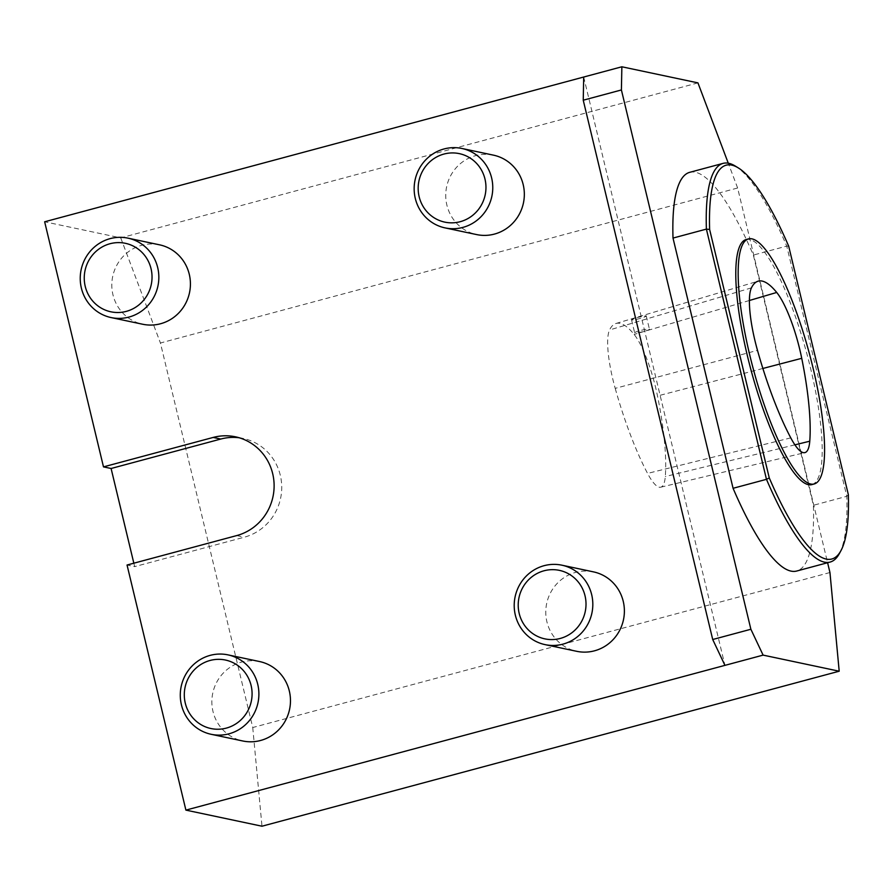 <?xml version="1.0" encoding="UTF-8"?>
<svg xmlns="http://www.w3.org/2000/svg" width="893" height="893" viewBox="0 0 893 893"><rect width="100%" height="100%" fill="white"/><g stroke="black" fill="none" stroke-linecap="round" stroke-linejoin="round"><path stroke-width="0.67" stroke-dasharray="4.46 3.35" d="M811.893 484.598A126.862 29.078 75 0 0 810.688 368.776A126.862 29.078 75 0 0 746.09 239.558M829.954 572.525L252.741 727.527L160.427 343.001L737.629 187.999L827.599 562.735M697.946 82.882L120.745 237.884L44.65 221.788M737.629 187.999L728.275 163.207M120.745 237.884L160.427 343.001M252.741 727.527L261.984 826.215M133.838 563.204L134.664 566.631L127.052 565.023M159.512 244.816A40.598 39.247 -78.1 0 0 127.844 252.194A40.598 39.247 -78.1 0 0 112.953 294.779A40.598 39.247 -78.1 0 0 142.713 324.248M259.562 661.546A40.598 39.247 -78.1 0 0 227.882 668.924A40.598 39.247 -78.1 0 0 213.003 711.509A40.598 39.247 -78.1 0 0 242.762 740.978M593.488 571.877A40.598 39.247 -78.1 0 0 561.809 579.256A40.598 39.247 -78.1 0 0 546.918 621.841A40.598 39.247 -78.1 0 0 576.688 651.31M493.438 155.148A40.598 39.247 -78.1 0 0 461.759 162.526A40.598 39.247 -78.1 0 0 446.88 205.111A40.598 39.247 -78.1 0 0 476.639 234.58M583.698 77.032L724.937 665.363M689.675 172.338A206.406 47.307 -105 0 1 753.346 255.074L813.411 505.282A206.406 47.307 -105 0 1 796.746 571.018M788.698 246.2A2256.823 1177.108 -99.5 0 0 786.733 246.1L846.81 496.318A206.406 47.307 -105 0 1 839.387 553.56M735.33 166.087A206.406 47.307 -105 0 1 786.733 246.1L753.346 255.074M848.35 494.677A2256.823 1177.108 80.5 0 1 846.81 496.318L813.411 505.282M634.89 332.922A7.613 0.86 -13.5 0 1 634.644 332.776A7.613 0.86 -13.5 0 1 640.125 330.6A7.613 0.86 -13.5 0 1 649.445 329.227A7.613 0.86 -13.5 0 1 643.105 331.627A7.613 0.86 -13.5 0 1 634.89 332.922M636.988 317.528L646.208 315.754C647.023 317.104 631.329 320.978 631.496 319.694L636.988 317.528M615.21 388.366A138.102 31.657 75 0 0 647.559 473.413A56.906 13.038 75 0 0 660.742 487.198A56.906 13.038 75 0 0 665.296 476.538A138.102 31.657 75 0 0 657.505 395.967A56.906 13.038 75 0 0 634.119 334.417A138.102 31.657 75 0 0 615.991 323.478A138.102 31.657 75 0 0 609.551 329.952A56.906 13.038 75 0 0 615.21 388.366L757.487 350.369M239.235 437.771A50.789 49.104 101.9 0 1 243.063 438.418A50.789 49.104 101.9 0 1 281.73 486.741A50.789 49.104 101.9 0 1 244.336 537.184L134.664 566.631M790.774 437.871L647.559 473.413M794.915 444.837L665.296 476.538M762.879 368.463L657.505 395.967M749.394 300.494L634.119 334.417M751.437 287.859L609.551 329.952M236.734 535.577L244.336 537.184M631.496 319.694L634.644 332.776M646.208 315.754L649.445 329.227M660.742 487.198L804.883 452.617M615.991 323.478L758.057 281.195M243.063 438.418L235.462 436.811"/><path stroke-width="1.34" d="M848.35 494.677L788.698 246.2A203.861 46.726 75 0 0 738.232 167.862A203.861 46.726 75 0 0 709.622 229.468L769.275 477.945A203.861 46.726 75 0 0 840.994 550.568A203.861 46.726 75 0 0 848.35 494.677M748.468 238.911L746.09 239.558A126.862 29.078 75 0 0 750.901 369.613A126.862 29.078 75 0 0 811.893 484.598L814.271 483.95A126.862 29.078 75 0 0 813.076 368.139A126.862 29.078 75 0 0 751.951 238.866A126.862 29.078 75 0 0 748.468 238.911A126.862 29.078 75 0 0 753.29 368.976A126.862 29.078 75 0 0 814.271 483.95M827.599 562.735L829.954 572.525L839.197 671.212L763.102 655.116L185.9 810.118L261.984 826.215L839.197 671.212M133.838 563.204L111.1 468.49L103.488 466.883L44.65 221.788L621.863 66.785L697.946 82.882L728.275 163.207M185.9 810.118L127.052 565.023L236.734 535.577A50.789 49.104 -78.1 0 0 274.118 485.133A50.789 49.104 -78.1 0 0 235.462 436.811A50.789 49.104 -78.1 0 0 213.17 437.436L103.488 466.883M111.134 317.573L142.713 324.248A40.598 39.247 -78.1 0 0 189.517 292.647A40.598 39.247 -78.1 0 0 159.512 244.816L127.933 238.141A40.598 39.247 101.9 0 1 157.938 285.972A40.598 39.247 101.9 0 1 111.134 317.573A40.598 39.247 101.9 0 1 81.084 286.809A40.598 39.247 101.9 0 1 96.265 245.519A40.598 39.247 101.9 0 1 127.933 238.141M211.183 734.303L242.762 740.978A40.598 39.247 -78.1 0 0 289.566 709.388A40.598 39.247 -78.1 0 0 259.562 661.546L227.983 654.87A40.598 39.247 101.9 0 1 257.988 702.702A40.598 39.247 101.9 0 1 211.183 734.303A40.598 39.247 101.9 0 1 181.134 703.539A40.598 39.247 101.9 0 1 196.315 662.249A40.598 39.247 101.9 0 1 227.983 654.87M545.11 644.634L576.688 651.31A40.598 39.247 -78.1 0 0 623.481 619.709A40.598 39.247 -78.1 0 0 593.488 571.877L561.909 565.191A40.598 39.247 101.9 0 1 591.914 613.033A40.598 39.247 101.9 0 1 545.11 644.634A40.598 39.247 101.9 0 1 515.06 613.871A40.598 39.247 101.9 0 1 530.23 572.58A40.598 39.247 101.9 0 1 561.909 565.191M445.06 227.894L476.639 234.58A40.598 39.247 -78.1 0 0 523.432 202.979A40.598 39.247 -78.1 0 0 493.438 155.148L461.86 148.461A40.598 39.247 101.9 0 1 491.864 196.304A40.598 39.247 101.9 0 1 445.06 227.894A40.598 39.247 101.9 0 1 415.011 197.141A40.598 39.247 101.9 0 1 430.192 155.84A40.598 39.247 101.9 0 1 461.86 148.461M621.863 66.785L621.405 89.959L750.879 629.264L763.102 655.116M840.994 550.568L839.387 553.56A206.406 47.307 -105 0 1 830.133 562.054L796.746 571.018A206.406 47.307 -105 0 1 733.075 488.292L673.009 238.074A206.406 47.307 -105 0 1 689.675 172.338L723.073 163.374A206.406 47.307 -105 0 1 735.33 166.087L738.232 167.862M830.133 562.054A206.406 47.307 -105 0 1 766.473 479.329L706.396 229.11A206.406 47.307 -105 0 1 723.073 163.374M673.009 238.074L706.396 229.11A2256.823 1908.631 -113.9 0 1 709.622 229.468M733.075 488.292L766.473 479.329A2256.823 1908.631 66.1 0 0 769.275 477.945M790.774 437.871A142.087 32.561 -105 0 1 757.487 350.369A60.891 13.953 -105 0 1 751.437 287.859A142.087 32.561 -105 0 1 758.057 281.195A142.087 32.561 -105 0 1 776.709 292.457A60.891 13.953 -105 0 1 801.735 358.316A142.087 32.561 -105 0 1 809.761 441.209A60.891 13.953 -105 0 1 804.883 452.617A60.891 13.953 -105 0 1 790.774 437.871M111.1 468.49L220.772 439.043A50.789 49.104 101.9 0 1 239.235 437.771M724.937 665.363L712.714 639.511L583.241 100.206L583.698 77.032M712.714 639.511L750.879 629.264M621.405 89.959L583.241 100.206M431.989 160.003A35.006 33.845 -78.1 0 0 438.441 220.08A35.006 33.845 -78.1 0 0 485.759 183.567A35.006 33.845 -78.1 0 0 431.989 160.003M532.038 576.733A35.006 33.845 -78.1 0 0 538.49 636.821A35.006 33.845 -78.1 0 0 585.808 600.297A35.006 33.845 -78.1 0 0 532.038 576.733M198.123 666.401A35.006 33.845 -78.1 0 0 204.575 726.489A35.006 33.845 -78.1 0 0 251.882 689.976A35.006 33.845 -78.1 0 0 198.123 666.401M98.074 249.672A35.006 33.845 -78.1 0 0 104.526 309.759A35.006 33.845 -78.1 0 0 151.832 273.236A35.006 33.845 -78.1 0 0 98.074 249.672M809.761 441.209L794.915 444.837M801.735 358.316L762.879 368.463M776.709 292.457L749.394 300.494M213.17 437.436L220.772 439.043"/></g></svg>
